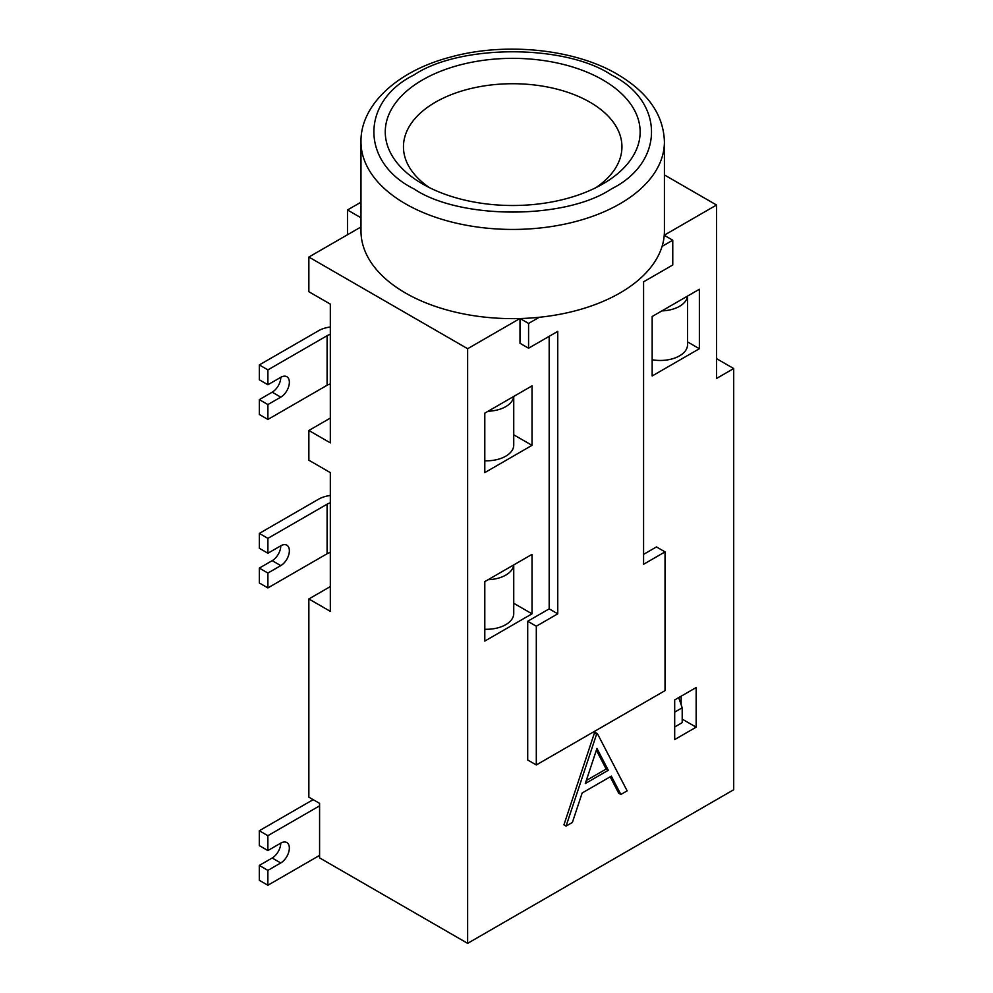 <?xml version="1.0" encoding="UTF-8"?>
<svg xmlns="http://www.w3.org/2000/svg" width="993" height="993" viewBox="0 0 993 993"><rect width="100%" height="100%" fill="white"/><g stroke="black" fill="none" stroke-linecap="round" stroke-linejoin="round"><path stroke-width="1.49" d="M611.403 74.947C565.464 44.077 459.945 44.077 413.994 74.947C360.546 101.46 360.521 162.393 413.994 188.918C459.933 219.776 565.451 219.788 611.403 188.918C664.851 162.393 664.888 101.472 611.403 74.947M429.51 187.677A109.242 63.068 180 0 1 403.456 146.79A109.242 63.068 180 0 1 470.893 88.526A109.242 63.068 180 0 1 589.941 102.192A109.242 63.068 180 0 1 621.941 146.79A109.242 63.068 180 0 1 595.887 187.677M422.584 183.953L422.584 183.953A127.452 73.581 180 0 1 422.584 79.899A127.452 73.581 180 0 1 602.813 79.899A127.452 73.581 180 0 1 602.825 183.953A127.452 73.581 180 0 1 422.584 183.953M528.574 323.445L528.574 348.22L519.997 343.268L519.997 318.492L528.574 323.445L539.273 317.276A151.718 87.595 180 0 1 519.997 318.53A151.718 87.595 180 0 1 405.417 292.972A151.718 87.595 180 0 1 360.98 231.034L360.98 141.838A151.718 87.595 0 0 0 405.417 203.776A151.718 87.595 0 0 0 570.764 222.767A151.718 87.595 0 0 0 664.416 141.838L664.416 231.034A151.718 87.595 180 0 1 664.243 235.242A151.718 87.595 180 0 1 662.083 246.376L672.77 240.207L664.205 235.254M539.273 317.276A151.718 87.595 0 0 0 662.083 246.376M532.012 554.367L532.012 613.823L484.807 641.081L484.807 581.613L532.012 554.367M513.741 603.285L532.012 613.823M532.012 385.88L532.012 445.348L484.807 472.606L484.807 413.138L532.012 385.88M513.741 434.797L532.012 445.348M699.37 289.261L652.165 316.506L652.165 375.975L699.37 348.717L699.37 289.261M664.218 235.229L716.536 205.017L716.536 378.457L733.703 368.54L733.703 789.745L467.641 943.35L467.641 348.717L519.972 318.505M549.179 336.329L549.179 608.87L527.717 621.258L527.717 760.005L536.307 764.958L665.037 690.631L665.037 551.885L656.46 546.932L643.588 554.367M596.607 734.15L597.426 733.666L595.279 732.437L594.459 732.908L563.925 824.86L566.072 826.102L596.607 734.15L594.459 732.908M610.186 776.811L618.713 793.233L620.861 794.474L611.34 776.141L582.159 792.985L572.378 822.465L566.072 826.102M674.694 699.928L674.694 739.562L696.155 727.174L696.155 687.541L674.694 699.928M330.321 586.578L308.86 598.965L308.86 797.168L319.585 803.362L319.585 857.878L467.641 943.35M330.321 418.09L308.86 430.478L308.86 460.218L330.321 472.606L330.321 611.353L308.86 598.965M360.98 226.963L308.86 257.05L308.86 291.731L330.321 304.119L330.321 442.866L308.86 430.478M733.703 368.54L716.536 358.634M716.536 205.017L664.416 174.929M672.77 240.207L672.77 264.982L643.588 281.826L643.588 564.272L665.037 551.885M527.717 621.258L536.307 626.211L536.307 764.958M549.179 608.87L557.756 613.823L536.307 626.211M528.574 348.22L557.756 331.377L557.756 613.823M308.86 257.05L467.641 348.717M597.426 733.666L627.142 790.85L620.861 794.474M682.203 719.131L696.155 727.174M681.136 704.682L681.136 696.205M347.488 234.745L347.488 209.97L360.98 217.765M596.954 748.437L608.299 770.27L585.299 783.551L596.954 748.437M699.37 348.717L687.541 341.89M347.488 209.97L360.98 202.187M608.299 770.27L606.152 769.041L586.304 780.498M596.359 750.199L606.152 769.041M661.909 310.896A27.307 15.764 0 0 0 687.491 296.113M687.541 296.088L687.541 344.708A27.307 15.764 180 0 1 652.165 359.764M513.741 396.43L513.741 445.05A27.307 15.764 180 0 1 484.807 460.789M488.109 411.239A27.307 15.764 0 0 0 513.691 396.455M272.194 392.185A12.139 7.013 120 0 0 280.783 377.328A12.139 7.013 120 0 0 280.783 377.315A12.139 7.013 -60 0 1 286.853 376.719A12.139 7.013 -60 0 1 289.36 382.28A12.139 7.013 -60 0 1 280.783 397.138L267.899 404.573L259.322 399.62L272.194 392.185L280.783 397.138M259.322 364.928L267.899 369.892L267.899 384.75L259.322 379.798L259.322 364.928L318.517 330.756A24.279 14.014 180 0 1 330.321 326.995M267.899 369.892L327.094 335.708A12.139 7.013 0 0 1 330.321 334.38M259.322 399.62L259.322 414.491L267.899 419.443L327.094 385.272A12.139 7.013 180 0 1 330.321 383.931M267.899 419.443L267.899 404.573M267.899 384.75L280.783 377.315M513.741 564.905L513.741 613.525A27.307 15.764 180 0 1 484.807 629.264M488.109 579.713A27.307 15.764 0 0 0 513.691 564.943M272.194 560.66A12.139 7.013 120 0 0 280.783 545.802L280.783 545.802A12.139 7.013 -60 0 1 286.853 545.194A12.139 7.013 -60 0 1 289.36 550.755A12.139 7.013 -60 0 1 280.783 565.625L267.899 573.048L259.322 568.095L272.194 560.66L280.783 565.625M259.322 533.415L267.899 538.367L267.899 553.238L259.322 548.273L259.322 533.415L318.517 499.231A24.279 14.014 180 0 1 330.321 495.482M267.899 538.367L327.094 504.196A12.139 7.013 0 0 1 330.321 502.855M259.322 568.095L259.322 582.965L267.899 587.918L327.094 553.746A12.139 7.013 180 0 1 330.321 552.418M267.899 587.918L267.899 573.048M267.899 553.238L280.783 545.802M674.694 712.118L682.203 707.786L682.203 722.643L674.694 726.988M682.203 707.786L678.691 697.62M267.874 885.247L259.297 880.295L259.297 865.424L272.169 858.002A12.139 7.013 120 0 0 280.746 843.131A12.139 7.013 -60 0 1 286.816 842.536A12.139 7.013 -60 0 1 289.335 848.084A12.139 7.013 -60 0 1 280.746 862.954L267.874 870.389L267.874 885.247L319.585 855.395M259.297 830.744L267.874 835.696L267.874 850.567L259.297 845.614L259.297 830.744L313.155 799.65M319.585 805.844L267.874 835.696M267.874 850.567L280.746 843.131M259.297 865.424L267.874 870.389M327.094 385.272L327.094 335.708M327.094 553.746L327.094 504.196M272.169 858.002L280.746 862.954M664.416 141.838C663.585 114.878 647.933 92.374 617.472 74.338C574.798 49.005 504.866 41.731 449.792 57.284C396.778 71.198 360.31 105.444 360.98 141.838"/></g></svg>
